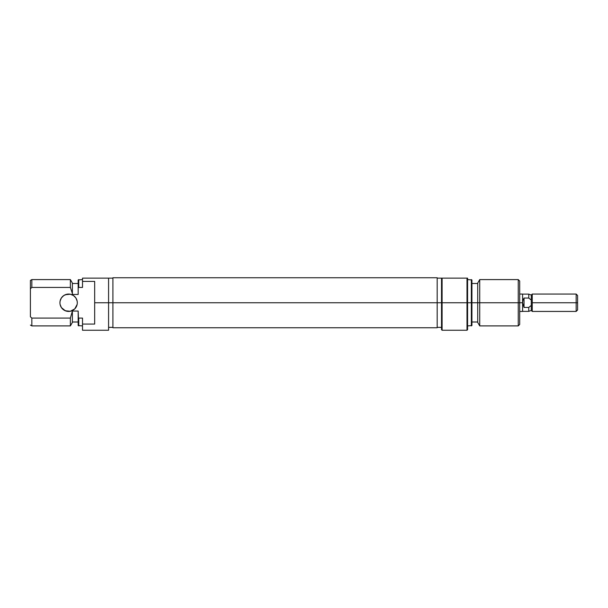 <?xml version="1.0" encoding="UTF-8"?>
<svg xmlns="http://www.w3.org/2000/svg" width="608" height="608" viewBox="0 0 608 608"><rect width="100%" height="100%" fill="white"/><g stroke="black" fill="none" stroke-linecap="round" stroke-linejoin="round"><path stroke-width="0.91" d="M77.3 302.746A8.687 8.687 0 0 1 68.62 311.433A8.687 8.687 0 0 1 59.934 302.746L60.101 301.051L59.934 302.746A8.687 8.687 0 0 1 68.62 294.059A8.687 8.687 0 0 1 77.3 302.746L77.132 301.051L77.3 302.746M108.574 330.25L108.574 302.746L112.913 302.746L94.673 302.746L94.673 324.072L82.513 324.072L82.513 330.25L108.574 330.25L108.574 278.137L82.513 278.137L82.513 287.424L82.513 281.42L94.673 281.42L94.673 302.746L108.574 302.746L108.574 278.137L82.513 278.137L82.513 281.42L94.673 281.42L94.673 324.072L82.513 324.072L82.513 330.25M31.844 318.068L31.844 325.911L31.844 318.068L30.4 316.776L30.4 288.724L31.844 287.424L31.844 279.589L31.844 287.424L70.376 287.424L70.376 279.589L70.376 287.424L72.382 293.482L72.382 283.062L72.382 293.482L70.376 287.424L72.382 293.482L70.376 287.424L31.844 287.424L30.4 288.724L30.4 316.776L31.844 318.068L70.376 318.068L70.376 325.911L70.376 318.068L31.844 318.068L31.411 317.68L31.844 318.068M72.382 294.447L72.382 293.482L72.382 294.447L78.174 294.447L78.174 287.941L78.751 287.424L78.174 287.941L78.174 294.447L72.382 294.447M78.174 311.053L72.382 311.053L70.376 318.068L72.382 311.053L78.174 311.053L78.174 325.576L78.174 317.558L78.751 318.068L78.751 325.911L78.174 311.053M82.513 318.068L78.751 318.068L82.513 318.068L82.513 324.072L82.513 318.068M72.382 322.438L72.382 312.01L72.382 322.438L70.376 325.911L31.844 325.911L30.4 325.075M30.94 288.238L30.4 288.724L30.4 280.425L30.4 288.724L31.13 288.063M78.174 279.923L78.174 287.941L78.751 287.424L78.751 279.589L78.751 287.424L82.513 287.424L78.751 287.424L78.174 287.941L78.174 279.923L82.513 279.589M73.446 309.966L70.315 311.266L66.926 311.266L63.794 309.966L61.393 307.572L65.292 310.772L70.315 311.266L74.761 308.887L77.132 304.441M65.292 294.72L70.315 294.226L66.926 294.226L63.794 295.526L61.393 297.92L60.101 301.051M73.446 295.526L75.84 297.92L73.446 295.526L70.315 294.226M77.132 301.051L75.84 297.92M60.101 304.441L61.393 307.572M112.913 277.75L112.913 327.75L112.913 302.746L441.522 302.746L441.522 329.673L442.1 330.25L467.005 330.25L467.005 302.746L442.1 302.746L467.005 302.746L467.005 330.25L467.582 329.673L467.005 278.137L442.1 278.137L442.1 330.25L442.1 302.746L441.522 302.746L442.1 302.746L442.1 278.137L441.522 278.137L441.522 302.746L437.182 302.746L437.182 327.75L437.182 277.75L112.913 277.75L112.913 302.746L437.182 302.746L437.182 277.75M471.344 302.746L471.922 302.746L471.922 279.923L471.922 302.746L479.72 302.746L479.72 279.589L479.72 302.746L519.696 302.746L519.696 281.033L519.696 302.746L518.244 302.746L518.244 279.589L518.244 302.746L479.72 302.746L479.72 325.911L479.72 302.746L471.344 302.746L471.344 279.589L471.344 302.746L467.582 302.746L471.344 302.746L471.344 325.911L471.344 302.746M477.713 283.062L477.713 322.438L477.713 283.062L479.72 279.589L518.244 279.589L519.696 281.033M467.582 329.673L467.582 278.137L441.522 278.137L441.522 329.673M471.922 325.576L471.922 302.746L471.922 325.576L467.582 325.911M519.696 324.459L519.696 302.746L519.696 324.459L518.244 325.911L518.244 302.746L518.244 325.911L479.72 325.911L477.713 322.438M467.005 278.137L467.005 302.746L467.582 302.746L467.582 278.137L467.005 278.137M531.278 295.032L528.77 294.12L522.591 294.12L522.591 311.433L522.591 302.746L524.035 307.443L524.035 298.049L524.035 307.443L528.77 307.443L531.278 305.421L531.278 300.078L528.77 298.049L531.278 300.078L528.77 298.049L528.77 294.12L528.77 298.049L531.278 300.078L531.278 295.032L532.243 294.059L532.243 311.433L531.278 310.46L531.278 305.421L528.77 307.443L528.77 311.372L531.278 310.46L532.243 311.433L532.243 294.059L531.278 295.032L531.278 310.46L528.77 311.372L528.77 307.443L524.035 307.443L522.591 302.746L519.696 302.746L522.591 302.746L522.591 294.059L519.696 294.059M576.156 302.746L577.6 302.746L577.6 295.511L577.6 302.746L576.156 302.746L576.156 294.059L576.156 302.746L532.243 302.746L576.156 302.746L576.156 311.433L576.156 302.746M577.6 309.989L577.6 302.746L577.6 309.989L576.156 311.433L532.243 311.433M524.035 298.049L528.77 298.049L524.035 298.049L522.964 300.299L524.035 298.049M522.591 302.746L522.964 300.299L522.591 302.746M108.574 278.137L112.913 278.137M72.382 322.004L78.174 322.004M78.174 325.576L82.513 325.911M30.4 280.425L31.844 279.589L70.376 279.589L72.382 283.062M78.174 283.495L72.382 283.495M108.574 327.355L112.913 327.355M437.182 327.75L112.913 327.75M467.582 279.589L471.922 279.923M477.713 283.495L471.922 283.495M441.522 278.137L437.182 278.137M441.522 327.355L437.182 327.355M477.713 322.004L471.922 322.004M532.243 294.059L576.156 294.059L577.6 295.511M528.77 311.372L522.591 311.372M522.591 311.433L519.696 311.433"/></g></svg>
